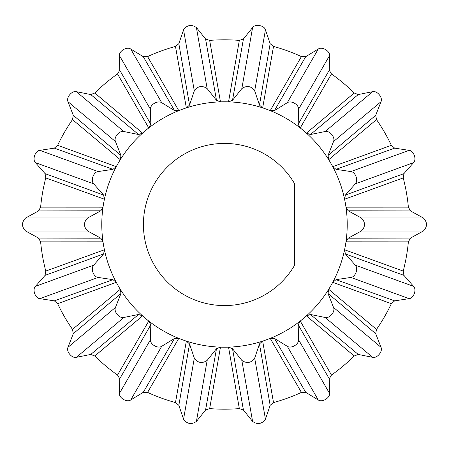 <?xml version="1.0" encoding="UTF-8"?>
<svg xmlns="http://www.w3.org/2000/svg" width="449" height="449" viewBox="0 0 449 449"><rect width="100%" height="100%" fill="white"/><g stroke="black" fill="none" stroke-linecap="round" stroke-linejoin="round"><path stroke-width="0.67" d="M361.35 231.027L348.171 238.189L410.498 238.065L423.351 231.027C427.532 226.672 427.532 222.322 423.351 217.973L410.498 210.935L348.171 210.811L361.35 217.973C365.559 222.328 365.559 226.678 361.35 231.027L423.351 231.027M350.865 277.437L336.032 279.66L394.643 300.864L409.129 298.641C413.72 298.254 416.857 289.622 413.591 286.378L403.92 275.366L345.393 253.938L355.327 265.174C358.622 268.429 355.473 277.067 350.865 277.437L409.129 298.641M325.138 317.465L310.444 314.48L358.263 354.452L372.636 357.32C377.081 358.526 382.986 351.483 381.027 347.318L375.706 333.663L328.039 293.511L333.528 307.464C335.51 311.657 329.6 318.689 325.138 317.465L372.636 357.32M287.27 346.274L274.485 338.445L305.747 392.364L318.274 399.975C322.034 402.63 329.993 398.039 329.577 393.447L329.252 378.793L298.192 324.762L298.574 339.753C299.006 344.361 291.053 348.957 287.27 346.274L318.274 399.975M241.837 360.401L232.498 348.671L243.437 410.027L252.602 421.465C257.619 424.827 261.902 424.069 265.454 419.198L270.158 405.318L259.455 343.917L254.69 358.134C251.137 363.039 246.855 363.791 241.837 360.401L252.602 421.465M194.31 358.134L189.545 343.917L178.842 405.318L183.546 419.198C187.098 424.069 191.386 424.827 196.398 421.465L205.563 410.027L216.502 348.671L207.163 360.401C202.151 363.791 197.869 363.039 194.31 358.134L183.546 419.198M150.426 339.753L150.808 324.762L119.748 378.793L119.423 393.447C119.007 398.033 126.96 402.63 130.726 399.975L143.253 392.364L174.515 338.445L161.73 346.274C157.953 348.957 149.994 344.366 150.426 339.753L119.423 393.447M115.472 307.464L120.961 293.511L73.294 333.663L67.973 347.318C66.014 351.494 71.924 358.526 76.364 357.32L90.737 354.452L138.556 314.48L123.862 317.465C119.4 318.689 113.49 311.657 115.472 307.464L67.973 347.318M93.673 265.174L103.607 253.938L45.08 275.366L35.409 286.378C32.143 289.622 35.28 298.254 39.871 298.641L54.357 300.864L112.968 279.66L98.135 277.437C93.515 277.061 90.378 268.423 93.673 265.174L35.409 286.378M87.65 217.973L100.829 210.811L38.502 210.935L25.649 217.973C21.468 222.328 21.468 226.678 25.649 231.027L38.502 238.065L100.829 238.189L87.65 231.027C83.441 226.672 83.441 222.322 87.65 217.973L25.649 217.973M98.135 171.563L112.968 169.34L54.357 148.136L39.871 150.353C35.269 150.752 32.148 159.373 35.409 162.622L45.08 173.634L103.607 195.062L93.673 183.826C90.378 180.577 93.521 171.933 98.135 171.563L39.871 150.353M123.862 131.535L138.556 134.52L90.737 94.548L76.364 91.68C71.93 90.468 66.014 97.512 67.973 101.676L73.294 115.337L120.961 155.489L115.472 141.536C113.485 137.355 119.395 130.311 123.862 131.535L76.364 91.68M161.73 102.726L174.515 110.555L143.253 56.636L130.726 49.025C126.972 46.365 119.002 50.967 119.423 55.553L119.748 70.207L150.808 124.238L150.426 109.247C150 104.634 157.953 100.043 161.73 102.726L130.726 49.025M207.163 88.599L216.502 100.329L205.563 38.973L196.398 27.535C191.386 24.173 187.098 24.931 183.546 29.802L178.842 43.682L189.545 105.083L194.31 90.866C197.869 85.961 202.151 85.203 207.163 88.599L196.398 27.535M254.69 90.866L259.455 105.083L270.158 43.682L265.454 29.802C264.287 25.352 255.24 23.752 252.602 27.535L243.437 38.973L232.498 100.329L241.837 88.599C246.855 85.209 251.137 85.961 254.69 90.866L265.454 29.802M298.574 109.247L298.192 124.238L329.252 70.207L329.577 55.553C329.998 50.967 322.04 46.37 318.274 49.025L305.747 56.636L274.485 110.555L287.27 102.726C291.047 100.043 299.006 104.634 298.574 109.247L329.577 55.553M333.528 141.536L328.039 155.489L375.706 115.337L381.027 101.676C382.986 97.517 377.081 90.474 372.636 91.68L358.263 94.548L310.444 134.52L325.138 131.535C329.605 130.311 335.51 137.349 333.528 141.536L381.027 101.676M355.327 183.826L345.393 195.062L403.92 173.634L413.591 162.622C416.857 159.378 413.72 150.746 409.129 150.353L394.643 148.136L336.032 169.34L350.865 171.563C355.485 171.939 358.622 180.577 355.327 183.826L413.591 162.622M394.643 300.864L391.354 303.698L332.731 282.331A122.717 122.717 0 0 1 328.702 289.313L376.515 329.398L375.706 333.663M391.354 303.698A184.696 184.696 0 0 1 376.515 329.398M358.263 354.452L354.205 355.99L306.426 315.866A122.717 122.717 0 0 1 300.252 321.046L331.469 375.067L329.252 378.793M354.205 355.99A184.696 184.696 0 0 1 331.469 375.067M305.747 392.364L301.408 392.42L270.236 338.372A122.717 122.717 0 0 1 262.659 341.128L273.52 402.573L270.158 405.318M301.408 392.42A184.696 184.696 0 0 1 273.52 402.573M243.437 410.027L239.339 408.596L228.53 347.15A122.717 122.717 0 0 1 220.47 347.15L209.661 408.596L205.563 410.027M239.339 408.596A184.696 184.696 0 0 1 209.661 408.596M178.842 405.318L175.48 402.573A184.696 184.696 0 0 1 147.592 392.42L143.253 392.364M175.48 402.573L186.341 341.128A122.717 122.717 0 0 1 178.764 338.372L147.592 392.42M119.748 378.793L117.531 375.067L148.748 321.046A122.717 122.717 0 0 1 142.574 315.866L94.795 355.99L90.737 354.452M117.531 375.067A184.696 184.696 0 0 1 94.795 355.99M73.294 333.663L72.485 329.398L120.298 289.313A122.717 122.717 0 0 1 116.269 282.331L57.646 303.698L54.357 300.864M72.485 329.398A184.696 184.696 0 0 1 57.646 303.698M45.08 275.366L45.776 271.084L104.415 249.767A122.717 122.717 0 0 1 103.012 241.826L40.623 241.854L38.502 238.065M45.776 271.084A184.696 184.696 0 0 1 40.623 241.854M38.502 210.935L40.623 207.146L103.012 207.169A122.717 122.717 0 0 1 104.415 199.233L45.776 177.916L45.08 173.634M40.623 207.146A184.696 184.696 0 0 1 45.776 177.916M54.357 148.136L57.646 145.302L116.269 166.663A122.717 122.717 0 0 1 120.298 159.687L72.485 119.602L73.294 115.337M57.646 145.302A184.696 184.696 0 0 1 72.485 119.602M90.737 94.548L94.795 93.01L142.574 133.134A122.717 122.717 0 0 1 148.748 127.954L117.531 73.933L119.748 70.207M94.795 93.01A184.696 184.696 0 0 1 117.531 73.933M143.253 56.636L147.592 56.58L178.764 110.628A122.717 122.717 0 0 1 186.341 107.867L175.48 46.427L178.842 43.682M147.592 56.58A184.696 184.696 0 0 1 175.48 46.427M205.563 38.973L209.661 40.399L220.47 101.85A122.717 122.717 0 0 1 228.53 101.85L239.339 40.399L243.437 38.973M209.661 40.399A184.696 184.696 0 0 1 239.339 40.399M270.158 43.682L273.52 46.427L262.659 107.867A122.717 122.717 0 0 1 270.236 110.628L301.408 56.58L305.747 56.636M273.52 46.427A184.696 184.696 0 0 1 301.408 56.58M329.252 70.207L331.469 73.933L300.252 127.954A122.717 122.717 0 0 1 306.426 133.134L354.205 93.01L358.263 94.548M331.469 73.933A184.696 184.696 0 0 1 354.205 93.01M375.706 115.337L376.515 119.602L328.702 159.687A122.717 122.717 0 0 1 332.731 166.663L391.354 145.302L394.643 148.136M376.515 119.602A184.696 184.696 0 0 1 391.354 145.302M403.92 173.634L403.224 177.916L344.585 199.233A122.717 122.717 0 0 1 345.988 207.169L408.377 207.146L410.498 210.935M403.224 177.916A184.696 184.696 0 0 1 408.377 207.146M294.623 265.202A81.078 81.078 0 0 1 172.337 286.569A81.078 81.078 0 0 1 172.337 162.431A81.078 81.078 0 0 1 294.623 183.798L294.623 265.202M348.171 210.811L345.988 207.169A122.717 122.717 0 0 1 332.731 282.331L336.032 279.66M336.032 169.34L332.731 166.663A122.717 122.717 0 0 1 344.585 199.233L345.393 195.062M310.444 134.52L306.426 133.134A122.717 122.717 0 0 1 328.702 159.687L328.039 155.489M274.485 110.555L270.236 110.628A122.717 122.717 0 0 1 300.252 127.954L298.192 124.238M232.498 100.329L228.53 101.85A122.717 122.717 0 0 1 262.659 107.867L259.455 105.083M189.545 105.083L186.341 107.867A122.717 122.717 0 0 1 220.47 101.85L216.502 100.329M150.808 124.238L148.748 127.954A122.717 122.717 0 0 1 178.764 110.628L174.515 110.555M120.961 155.489L120.298 159.687A122.717 122.717 0 0 1 142.574 133.134L138.556 134.52M103.607 195.062L104.415 199.233A122.717 122.717 0 0 1 116.269 166.663L112.968 169.34M100.829 238.189L103.012 241.826A122.717 122.717 0 0 1 103.012 207.169L100.829 210.811M112.968 279.66L116.269 282.331A122.717 122.717 0 0 1 104.415 249.767L103.607 253.938M138.556 314.48L142.574 315.866A122.717 122.717 0 0 1 120.298 289.313L120.961 293.511M174.515 338.445L178.764 338.372A122.717 122.717 0 0 1 148.748 321.046L150.808 324.762M216.502 348.671L220.47 347.15A122.717 122.717 0 0 1 186.341 341.128L189.545 343.917M259.455 343.917L262.659 341.128A122.717 122.717 0 0 1 228.53 347.15L232.498 348.671M298.192 324.762L300.252 321.046A122.717 122.717 0 0 1 270.236 338.372L274.485 338.445M328.039 293.511L328.702 289.313A122.717 122.717 0 0 1 306.426 315.866L310.444 314.48M345.393 253.938L344.585 249.767L403.224 271.084L403.92 275.366M410.498 238.065L408.377 241.854A184.696 184.696 0 0 1 403.224 271.084M408.377 241.854L345.988 241.826L348.171 238.189M423.351 217.973L361.35 217.973M413.591 286.378L355.327 265.174M381.027 347.318L333.528 307.464M329.577 393.447L298.574 339.753M265.454 419.198L254.69 358.134M196.398 421.465L207.163 360.401M130.726 399.975L161.73 346.274M76.364 357.32L123.862 317.465M39.871 298.641L98.135 277.437M25.649 231.027L87.65 231.027M35.409 162.622L93.673 183.826M67.973 101.676L115.472 141.536M119.423 55.553L150.426 109.247M183.546 29.802L194.31 90.866M252.602 27.535L241.837 88.599M318.274 49.025L287.27 102.726M372.636 91.68L325.138 131.535M409.129 150.353L350.865 171.563"/></g></svg>
